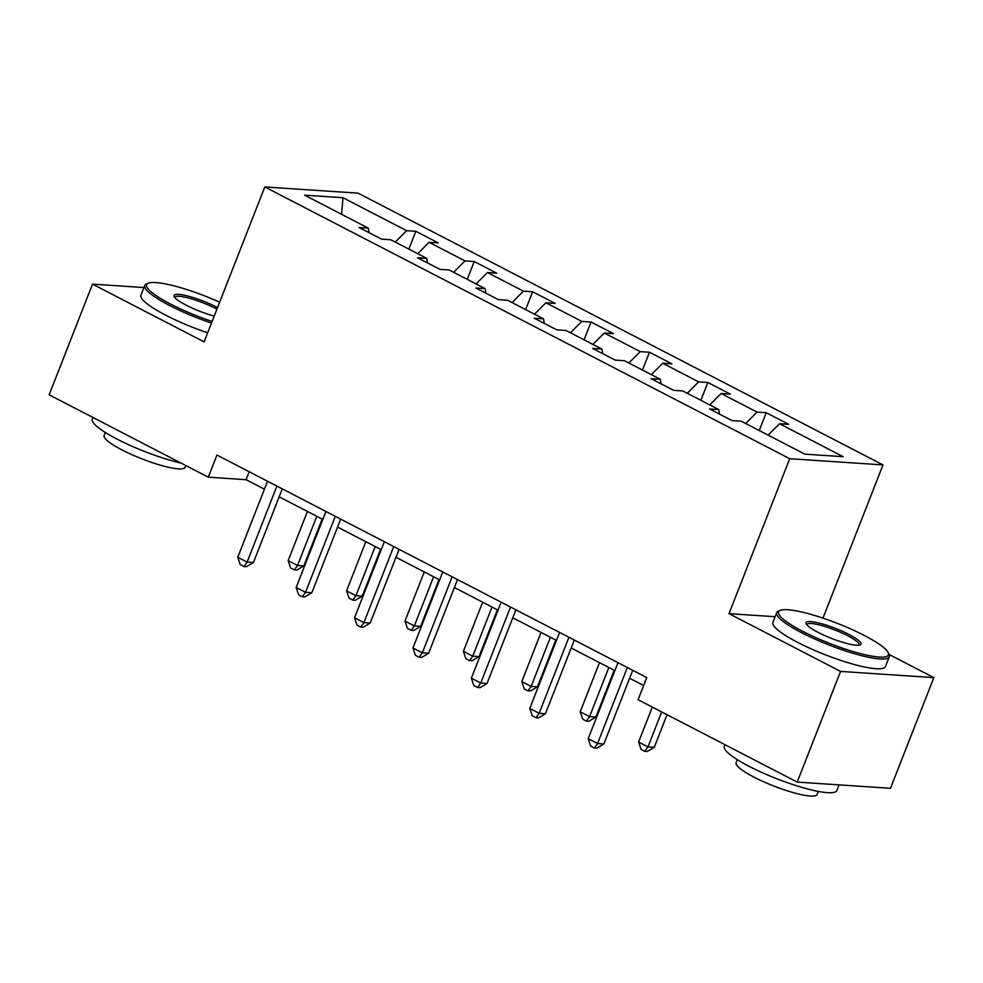 <?xml version="1.0" encoding="UTF-8"?>
<svg xmlns="http://www.w3.org/2000/svg" width="983" height="983" viewBox="0 0 983 983"><rect width="100%" height="100%" fill="white"/><g stroke="black" fill="none" stroke-linecap="round" stroke-linejoin="round"><path stroke-width="1.47" d="M883.004 464.91L358.095 193.159L264.808 186.954L789.718 458.705L883.004 464.91L822.955 618.123M775.132 616.722L729.005 613.65L840.576 671.414L933.85 677.619L888.988 654.395M933.85 677.619L890.475 788.292L797.201 782.087L840.576 671.414M369.08 232.676L368.293 228.13L359.09 227.515L381.564 239.139L390.755 239.754L426.708 258.369L417.505 257.755L439.966 269.379L449.17 269.993L485.111 288.609L475.907 287.994L498.369 299.618L507.572 300.233L543.513 318.848L534.31 318.234L556.783 329.858L565.975 330.472L601.915 349.076L592.724 348.474L615.186 360.097L624.389 360.712L660.33 379.315L651.127 378.713L673.588 390.337L682.792 390.951L718.733 409.555L709.529 408.953L731.991 420.577L741.194 421.191L804.844 454.146L843.168 456.69L779.519 423.734L788.722 424.349L766.261 412.725L759.269 430.542M368.293 228.13L304.644 195.175L342.969 197.718L406.618 230.673L415.821 231.288L408.83 249.117M766.261 412.725L757.057 412.11L721.117 393.495L730.308 394.109L707.846 382.485L698.643 381.871L662.702 363.255L671.905 363.87L649.444 352.246L640.24 351.631L604.299 333.028L613.503 333.63L591.041 322.006L581.838 321.392L545.897 302.789L555.088 303.391L532.626 291.767L523.423 291.152L487.482 272.549L496.685 273.163L474.224 261.527L465.02 260.913L429.079 242.309L438.283 242.924L415.821 231.288M797.201 782.087L638.078 699.712L646.753 677.57L216.948 455.043L208.273 477.185L246.082 479.692L264.427 489.19M427.482 262.916L426.708 258.369M429.079 242.309L417.689 253.7M465.02 260.913L453.63 272.316M485.885 293.155L485.111 288.609M487.482 272.549L476.104 283.94M523.423 291.152L512.045 302.543M544.299 323.395L543.513 318.848M545.897 302.789L534.506 314.179M581.838 321.392L570.447 332.782M602.702 353.634L601.915 349.076M604.299 333.028L592.909 344.419M640.24 351.631L628.85 363.022M661.104 383.874L660.33 379.315M662.702 363.255L651.324 374.658M698.643 381.871L687.264 393.261M719.519 414.113L718.733 409.555M721.117 393.495L709.726 404.898M757.057 412.11L745.667 423.501M779.519 423.734L768.128 435.137M143.923 287.552L92.525 284.124L49.15 394.797L208.273 477.185M92.525 284.124L204.095 341.887L264.808 186.954M729.005 613.65L789.718 458.705M279.16 496.82L322.829 519.429M337.562 527.06L381.244 549.669M395.977 557.3L439.647 579.909M454.379 587.539L498.049 610.148M512.782 617.779L556.452 640.388M571.197 648.018L614.866 670.627M629.599 678.258L643.644 685.52M342.969 197.718L341.593 214.306M406.618 230.673L395.227 242.076M249.203 471.742L246.082 479.692M707.846 382.485L700.867 400.302M649.444 352.246L642.452 370.063M591.041 322.006L584.049 339.835M532.626 291.767L525.647 309.596M474.224 261.527L467.232 279.356M627.338 667.518L597.553 743.541L588.19 738.688L617.975 662.677M632.72 670.308L603.857 743.959L597.553 743.541L594.371 747.965L590.636 746.023L588.19 738.688M603.857 743.959L596.902 748.124L594.371 747.965M652.319 707.072L638.606 742.042L647.969 746.896L654.273 747.313L667.052 714.702M654.273 747.313L647.318 751.479L644.799 751.319L647.969 746.896L661.67 711.925M644.799 751.319L641.051 749.378L638.606 742.042M802.755 631.356A58.992 10.739 21.4 0 0 862.14 654.027A58.992 10.739 21.4 0 0 888.214 652.7A58.992 10.739 21.4 0 0 864.278 635.448A58.992 10.739 21.4 0 0 780.269 610.394A58.992 10.739 21.4 0 0 802.755 631.356M888.214 652.7L889.05 654.506A60.442 11.01 -158.6 0 1 889.271 656.791A60.442 11.01 -158.6 0 1 801.489 632.634A60.442 11.01 -158.6 0 1 776.717 612.679A60.442 11.01 -158.6 0 1 778.438 611.168L780.269 610.394M818.139 632.388A29.502 5.37 -158.6 0 1 806.171 623.75A29.502 5.37 -158.6 0 1 819.208 623.099A29.502 5.37 -158.6 0 1 848.894 634.428A29.502 5.37 -158.6 0 1 860.137 644.909A29.502 5.37 -158.6 0 1 818.139 632.388M858.982 645.192A28.052 5.112 21.4 0 0 859.105 644.971A28.052 5.112 21.4 0 0 847.616 635.706A28.052 5.112 21.4 0 0 806.883 624.5A28.052 5.112 21.4 0 0 806.822 624.758M839.077 784.876L836.877 790.479A60.442 11.01 -158.6 0 1 749.095 766.335A60.442 11.01 -158.6 0 1 724.324 746.367L724.987 744.696M818.335 791.413L817.131 794.485A43.522 7.925 -158.6 0 1 753.924 777.098A43.522 7.925 -158.6 0 1 736.095 762.734L737.299 759.662M889.271 656.791L885.462 666.523A60.442 11.01 -158.6 0 1 797.668 642.378A60.442 11.01 -158.6 0 1 772.896 622.423L776.717 612.679M219.664 302.174A58.992 10.739 21.4 0 0 148.286 283.202A58.992 10.739 21.4 0 0 170.772 304.165A58.992 10.739 21.4 0 0 212.095 321.49M211.468 323.063A60.442 11.01 -158.6 0 1 169.494 305.443A60.442 11.01 -158.6 0 1 144.734 285.475A60.442 11.01 -158.6 0 1 146.455 283.964L148.286 283.202M214.208 316.096A29.502 5.37 -158.6 0 1 186.156 305.185A29.502 5.37 -158.6 0 1 174.175 296.559A29.502 5.37 -158.6 0 1 187.212 295.895A29.502 5.37 -158.6 0 1 216.911 307.237A29.502 5.37 -158.6 0 1 217.55 307.568M216.911 309.178A28.052 5.112 21.4 0 0 215.633 308.515A28.052 5.112 21.4 0 0 174.9 297.308A28.052 5.112 21.4 0 0 174.839 297.554M181.105 463.116A60.442 11.01 -158.6 0 1 117.1 439.131A60.442 11.01 -158.6 0 1 92.341 419.176L92.992 417.505M185.824 465.561L185.148 467.294A43.522 7.925 -158.6 0 1 121.941 449.895A43.522 7.925 -158.6 0 1 104.112 435.53L105.304 432.459M207.659 332.807A60.442 11.01 -158.6 0 1 165.685 315.174A60.442 11.01 -158.6 0 1 140.913 295.219L144.734 285.475M568.936 637.279L539.139 713.302L529.788 708.448L559.573 632.438M574.305 640.068L545.442 713.719L539.139 713.302L535.968 717.725L532.221 715.784L529.788 708.448M545.442 713.719L538.487 717.897L535.968 717.725M510.521 607.039L480.736 683.062L471.373 678.209L501.17 602.198M515.903 609.829L487.04 683.48L480.736 683.062L477.566 687.486L473.818 685.544L471.373 678.209M487.04 683.48L480.085 687.658L477.566 687.486M599.47 662.653L580.203 711.803L589.567 716.656L595.87 717.074L614.203 670.283M595.87 717.074L588.915 721.252L586.396 721.08L589.567 716.656L608.821 667.494M586.396 721.08L582.649 719.138L580.203 711.803M541.055 632.413L521.801 681.563L531.152 686.417L537.455 686.834L555.8 640.044M537.455 686.834L530.501 691.012L527.982 690.84L531.152 686.417L550.419 637.254M527.982 690.84L524.234 688.899L521.801 681.563M452.119 576.8L422.334 652.823L412.971 647.969L442.755 571.959M457.5 579.589L428.637 653.24L422.334 652.823L419.163 657.246L415.416 655.305L412.971 647.969M428.637 653.24L421.682 657.418L419.163 657.246M393.716 546.56L363.919 622.583L354.568 617.729L384.353 541.719M399.086 549.35L370.222 623.001L363.919 622.583L360.749 627.007L357.001 625.065L354.568 617.729M370.222 623.001L363.268 627.179L360.749 627.007M335.314 516.321L305.516 592.344L296.153 587.49L325.951 511.479M340.683 519.11L311.82 592.761L305.516 592.344L302.346 596.767L298.599 594.826L296.153 587.49M311.82 592.761L304.865 596.939L302.346 596.767M482.653 602.174L463.386 651.324L472.749 656.177L479.053 656.595L497.386 609.804M479.053 656.595L472.098 660.773L469.579 660.601L472.749 656.177L492.016 607.015M469.579 660.601L465.831 658.659L463.386 651.324M424.251 571.934L404.984 621.084L414.347 625.938L420.65 626.355L438.983 579.565M420.65 626.355L413.696 630.533L411.177 630.361L414.347 625.938L433.601 576.788M411.177 630.361L407.429 628.42L404.984 621.084M365.836 541.694L346.581 590.844L355.932 595.698L362.236 596.116L380.581 549.325M362.236 596.116L355.281 600.294L352.762 600.121L355.932 595.698L375.199 546.548M352.762 600.121L349.026 598.18L346.581 590.844M307.433 511.455L288.166 560.617L297.53 565.458L303.833 565.876L322.166 519.085M303.833 565.876L296.878 570.054L294.359 569.882L297.53 565.458L316.796 516.308M294.359 569.882L290.612 567.941L288.166 560.617M276.899 486.094L247.114 562.104L237.751 557.263L267.536 481.24M282.281 488.87L253.417 562.522L247.114 562.104L243.944 566.527L240.196 564.586L237.751 557.263M253.417 562.522L246.463 566.699L243.944 566.527"/></g></svg>
